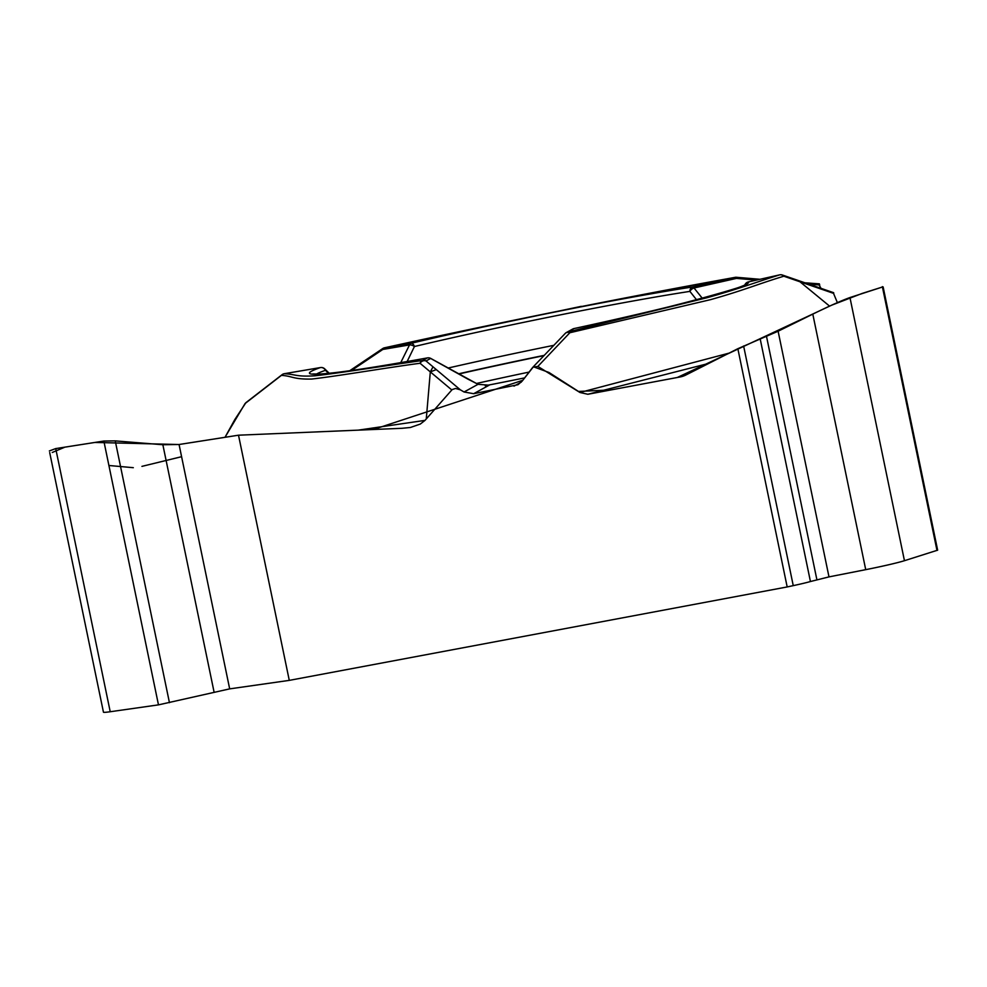 <?xml version="1.0" encoding="UTF-8"?>
<svg xmlns="http://www.w3.org/2000/svg" width="987" height="987" viewBox="0 0 987 987"><rect width="100%" height="100%" fill="white"/><g stroke="black" fill="none" stroke-linecap="round" stroke-linejoin="round"><path stroke-width="1.48" d="M358.293 430.135L425.027 420.376L420.289 424.065L410.395 427.482L402.03 428.296L238.509 435.193L289.277 680.376L787.182 586.944L737.844 348.695L685.805 375.035A24.613 22.726 72 0 1 682.794 376.281A24.613 22.726 72 0 1 680.179 376.948L587.857 394.269L579.937 392.481L729.097 353.124M532.869 367.238L537.866 366.424L579.937 392.481M532.511 367.645L522.185 381.081L517.965 384.708L473.661 393.702L464.075 391.987L460.337 389.816L433.022 366.843L430.307 371.889L426.273 418.957L452.157 389.581L455.513 388.471L460.337 389.816M425.027 420.376L426.273 418.957M245.911 402.671L234.894 419.438L224.999 437.315L245.109 403.461M821.036 288.352L818.914 284.675M837.383 302.627L833.176 292.534M883.131 286.896L937.65 550.166L904.45 560.702A35.433 1.604 168.3 0 1 865.722 569.659L828.994 576.889L810.438 581.528A24.613 1.11 168.3 0 1 793.252 585.636L787.182 586.944M289.277 680.376L229.675 688.877L158.475 704.866L110.223 711.738A35.433 1.604 168.3 0 1 103.45 712.182L49.683 452.527M524.64 377.885A197.301 8.945 168.3 0 1 485.222 385.72M458.708 374.036A197.301 8.945 168.3 0 1 544.01 355.628M451.775 389.939L420.055 363.265C384.72 368.003 339.01 375.899 311.67 379.057C292.695 379.427 292.645 376.022 281.406 375.381L245.023 403.584M282.59 374.357A4.923 4.121 51 0 0 282.048 374.702A4.923 4.121 51 0 0 281.406 375.381A4.923 4.873 96.6 0 1 284.133 373.74C295.495 374.184 295.927 376.997 314.964 375.788C342.156 372.741 387.558 365.387 422.732 360.452A4.923 4.861 61.2 0 1 426.039 360.971A4.923 4.17 130.1 0 0 420.055 363.265A4.923 3.899 81.7 0 1 422.732 360.452L427.359 357.911A224.283 10.178 168.3 0 1 320.294 367.596L284.133 373.74M49.35 450.948L55.728 448.579L103.845 441.041L115.232 440.881L162.855 444.742L179.066 444.495L238.509 435.193M328.498 373.345L325.451 370.31A219.533 9.956 -11.7 0 0 316.296 374.159M487.516 385.51A202.224 9.179 -11.7 0 0 489.157 385.189L487.22 385.559M400.734 362.636L409.519 344.907A4.923 2.517 -152.3 0 1 414.429 346.511L407.15 361.513M640.304 295.175L735.142 277.347A4.923 1.863 -100.6 0 0 735.056 277.372C626.511 296.951 505.973 321.071 384.511 347.806L411.184 343.279A224.283 10.178 168.3 0 1 692.627 286.958L735.056 277.372A4.923 1.814 77.3 0 1 736.45 278.396L694.021 287.982A4.923 3.183 139.7 0 0 689.888 291.387L696.551 299.777M429.135 357.874A4.923 4.923 0 0 1 430.776 358.441L478.016 384.325A4.923 1.814 -64.8 0 0 477.794 384.177A4.923 1.814 -64.8 0 0 477.56 384.116M468.837 379.637L430.653 358.429A4.923 4.861 -118.8 0 0 427.359 357.911M325.044 369.249A4.923 3.356 134.9 0 1 325.451 370.31A4.923 4.651 -109.3 0 0 320.294 367.596A4.923 3.06 -99.6 0 1 320.467 367.559A4.923 3.06 -99.6 0 1 320.775 367.522M366.337 359.576L368.805 358.873L382.833 349.447A4.923 0.802 -123.9 0 1 382.759 348.534L349.731 370.73M829.586 306.13L799.963 281.776L796.632 279.938L833.657 292.707M756.412 280.111L736.45 278.396L736.487 277.285A4.923 4.923 0 0 0 735.142 277.347M708.802 363.401L587.857 394.269M833.744 293.423L783.826 276.212C758.435 283.861 744.149 290.203 710.541 299.653L569.844 332.742L537.866 366.424M473.661 393.702L489.157 385.189L478.016 384.325L464.075 391.987M564.959 333.742A4.923 4.034 43.6 0 1 565.23 333.421A4.923 4.034 43.6 0 1 569.844 332.742A4.923 3.01 76.3 0 0 567.796 332.002L706.618 297.84C740.102 288.512 754.599 282.64 779.742 274.842A4.923 1.814 -102.7 0 0 779.459 274.941M737.844 348.695L778.114 331.225L812.794 314.113C829.45 305.982 841.837 300.455 849.955 297.543L882.427 287.007L862.083 293.46L831.659 305.18L677.267 377.503L611.2 389.89L578.505 391.457L548.945 372.457L533.412 366.769L522.814 380.279L373.382 429.505L238.509 435.193L179.066 444.508L229.675 688.877M781.396 274.855A4.923 3.615 109 0 1 782.309 274.991A4.923 3.615 109 0 1 783.826 276.212A4.923 4.54 72 0 0 779.742 274.842L748.43 281.912A224.283 10.178 168.3 0 1 574.064 328.56L567.796 332.002A4.923 4.861 -118.8 0 0 565.428 333.236M178.918 444.52L94.925 442.447L64.883 447.148L52.249 452.478M108.915 465.494L133.307 467.69M141.931 466.37L181.596 456.697M521.296 382.117L513.993 386.127M544.281 355.345A202.224 9.179 -11.7 0 0 458.387 373.863M384.437 347.831A4.923 0.654 -102 0 1 384.474 347.806A4.923 0.654 -102 0 0 384.474 347.806A4.923 3.06 80.4 0 0 382.833 349.447L409.519 344.907A4.923 3.06 -99.6 0 1 411.184 343.279A4.923 2.603 -103.3 0 1 414.429 346.511A219.533 9.956 168.3 0 1 689.888 291.387A4.923 3.689 -98.7 0 1 692.627 286.958A4.923 1.814 77.3 0 1 694.021 287.982L702.3 298.259M368.805 358.873L351.532 370.483M362.241 363.278L362.192 362.426M430.653 358.429L426.039 360.971L433.022 366.843M553.88 345.314A211.971 9.611 -11.7 0 0 447.95 368.077M476.376 383.499A191.49 8.686 168.3 0 1 529.094 372.087M819.778 284.984L809.044 284.207M798.471 280.616L799.963 281.776M680.179 376.948L685.299 375.282M436.291 369.594L430.307 371.889M744.901 284.824A4.923 4.91 -47.8 0 1 748.43 281.912A4.923 1.814 77.3 0 0 748.343 281.924A4.923 4.923 0 0 0 744.889 284.824M748.257 281.949A4.923 1.814 77.3 0 1 748.343 281.924L779.656 274.855M573.978 328.572A4.923 0.962 77.8 0 1 574.015 328.56A4.923 0.962 77.8 0 1 574.064 328.56A4.923 4.861 -118.8 0 0 572.694 329.053A4.923 4.923 0 0 1 574.015 328.56C678.945 306.821 757.3 282.813 745.864 284.256M110.223 711.738L55.728 448.579M158.475 704.866L103.845 441.041M169.443 702.682L115.232 440.881M214.056 691.973L162.855 444.742M904.45 560.702L849.955 297.543M936.984 550.45L882.353 286.637M793.252 585.636L743.618 345.981M810.438 581.528L760.163 338.788M816.878 579.653L766.517 336.444M828.994 576.889L778.114 331.225M865.722 569.659L812.794 314.113M245.775 402.77L282.023 374.727A4.923 4.923 0 0 1 284.305 373.703L320.467 367.559A4.923 4.923 0 0 1 325.241 369.471M428.111 357.812A4.923 4.923 0 0 0 427.47 357.886C374.776 367.423 339.121 372.79 320.491 373.999L312.706 373.962M329.226 373.271L324.76 368.916M819.395 283.849L804.948 282.8M760.002 279.296L736.487 277.285M581.294 306.34L384.474 347.806A4.923 4.923 0 0 0 382.759 348.534M532.82 367.287L565.23 333.421A4.923 4.923 0 0 1 566.427 332.496L572.694 329.053M779.816 274.818A4.923 4.923 0 0 1 782.346 275.003L796.657 279.938M477.807 384.177L468.887 379.613"/></g></svg>
